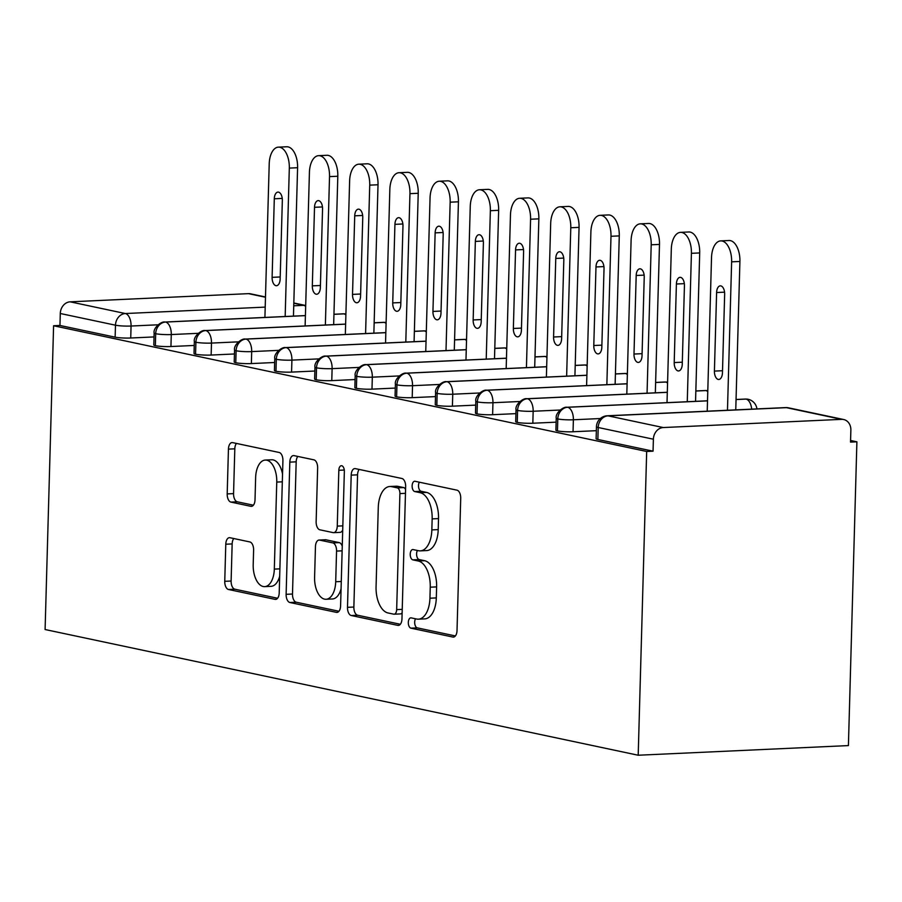<?xml version="1.0" encoding="UTF-8"?>
<svg xmlns="http://www.w3.org/2000/svg" width="902" height="902" viewBox="0 0 902 902"><rect width="100%" height="100%" fill="white"/><g stroke="black" fill="none" stroke-linecap="round" stroke-linejoin="round"><path stroke-width="1.35" d="M408.313 622.436A5.175 2.762 -92.6 0 0 410.94 628.164L452.872 637.049A7.396 3.946 -92.6 0 0 453.413 637.094A7.396 3.946 -92.6 0 0 457.021 630.543L460.719 498.344A7.396 3.946 -92.6 0 0 456.976 490.169L415.044 481.285A5.175 2.762 -92.6 0 0 414.661 481.251A5.175 2.762 -92.6 0 0 412.135 485.84A5.175 2.762 -92.6 0 0 414.751 491.556L420.174 492.706A23.666 12.617 -92.6 0 1 432.148 518.887L431.844 529.902A23.666 12.617 -92.6 0 1 420.298 550.874A23.666 12.617 -92.6 0 1 418.562 550.727L413.127 549.577A5.175 2.762 -92.6 0 0 412.755 549.543A5.175 2.762 -92.6 0 0 410.23 554.132A5.175 2.762 -92.6 0 0 412.845 559.86L418.269 561.01A23.666 12.617 -92.6 0 1 430.243 587.191L429.938 598.206A23.666 12.617 -92.6 0 1 418.393 619.178A23.666 12.617 -92.6 0 1 416.645 619.031L411.222 617.881A5.175 2.762 -92.6 0 0 410.838 617.847A5.175 2.762 -92.6 0 0 408.313 622.436M415.529 618.795A5.175 2.762 -92.6 0 0 414.683 622.143A5.175 2.762 -92.6 0 0 417.31 627.871L455.397 635.944M419.34 482.187A5.175 2.762 -92.6 0 0 418.505 485.547A5.175 2.762 -92.6 0 0 421.121 491.263L426.545 492.413L420.174 492.706M417.434 550.491A5.175 2.762 -92.6 0 0 416.6 553.839A5.175 2.762 -92.6 0 0 419.216 559.567L424.639 560.717L418.269 561.01M229.942 537.716A7.396 3.946 -92.6 0 0 229.39 537.671A7.396 3.946 -92.6 0 0 225.782 544.222L224.756 581.305A7.396 3.946 -92.6 0 0 228.488 589.491L275.065 599.368A7.396 3.946 -92.6 0 0 275.606 599.413A7.396 3.946 -92.6 0 0 279.214 592.851L282.912 460.663A7.396 3.946 -92.6 0 0 279.169 452.477L232.592 442.611A7.396 3.946 -92.6 0 0 232.051 442.566A7.396 3.946 -92.6 0 0 228.443 449.117L227.191 493.913A7.396 3.946 -92.6 0 0 230.935 502.098L250.869 506.326A7.396 3.946 -92.6 0 0 251.41 506.372A7.396 3.946 -92.6 0 0 255.018 499.809L255.638 477.598A19.788 10.542 -92.6 0 1 265.289 460.065A19.788 10.542 -92.6 0 1 276.756 482.074L274.321 569.106A19.788 10.542 -92.6 0 1 264.669 586.627A19.788 10.542 -92.6 0 1 253.203 564.629L253.609 550.119A7.396 3.946 -92.6 0 0 249.865 541.944L229.942 537.716M646.678 451.474L638.199 755.233L45.1 629.528L53.59 325.757L646.678 451.474L653.048 451.18L653.386 439.206L598.195 427.503L597.868 439.477L653.048 451.18M347.495 607.328A7.396 3.946 -92.6 0 0 351.239 615.514L397.816 625.379A7.396 3.946 -92.6 0 0 398.357 625.424A7.396 3.946 -92.6 0 0 401.965 618.873L405.652 486.674A7.396 3.946 -92.6 0 0 401.92 478.5L355.343 468.623A7.396 3.946 -92.6 0 0 354.802 468.578A7.396 3.946 -92.6 0 0 351.194 475.128L347.495 607.328L353.866 607.035A7.396 3.946 -92.6 0 0 357.609 615.22L400.341 624.274M336.435 612.368L289.869 602.502A7.396 3.946 -92.6 0 1 286.126 594.317L289.813 462.128A7.396 3.946 -92.6 0 1 293.421 455.578A7.396 3.946 -92.6 0 1 293.973 455.623L313.896 459.84A7.396 3.946 -92.6 0 1 317.639 468.025L316.14 521.638A7.396 3.946 -92.6 0 0 319.883 529.812L333.109 532.62A7.396 3.946 -92.6 0 0 333.65 532.665A7.396 3.946 -92.6 0 0 337.258 526.114L338.825 470.292A5.175 2.762 -92.6 0 1 341.339 465.714A5.175 2.762 -92.6 0 1 344.35 471.464L340.595 605.862A7.396 3.946 -92.6 0 1 336.987 612.413A7.396 3.946 -92.6 0 1 336.435 612.368L337.517 612.323M638.199 755.233L848.41 745.582L856.9 441.811L850.575 440.48M663.252 427.548L841.622 419.351L786.431 407.659L608.072 415.845L663.252 427.548A11.309 9.471 102 0 0 653.386 439.206M841.622 419.351A11.309 9.471 102 0 1 843.652 419.52A11.309 9.471 102 0 1 850.868 430.141L850.53 442.104L856.9 441.811M265.481 297.243L248.524 293.646L70.153 301.832L125.344 313.535L265.211 307.108M53.59 325.757L59.96 325.464L60.287 313.501A11.309 9.471 -78 0 1 70.153 301.832M248.524 293.646A11.309 9.471 -78 0 1 250.553 293.815L265.492 296.972M59.96 325.464L115.14 337.168L115.479 325.194L60.287 313.501M158.008 324.799L131.061 326.028L130.734 338.002L154.028 336.931M130.734 338.002A11.309 1.319 -178.4 0 1 115.14 337.168M597.868 439.477A11.309 1.319 -178.4 0 1 596.121 438.722L596.459 426.747A11.309 1.319 -178.4 0 0 598.195 427.503A11.309 9.471 102 0 1 608.072 415.845A11.309 6.021 -92.6 0 0 607.238 415.777A11.309 11.309 0 0 0 596.459 426.747M198.226 333.323L171.279 334.552L170.94 346.526A11.309 1.319 -178.4 0 1 155.358 345.692A11.309 1.319 -178.4 0 1 153.802 344.981L154.141 333.007A11.309 1.319 -178.4 0 0 155.685 333.717A11.309 9.471 -78 0 1 165.562 322.059L305.417 315.632M170.94 346.526L194.234 345.455M238.432 341.847L211.485 343.076L211.147 355.05A11.309 1.319 -178.4 0 1 195.565 354.215A11.309 1.319 -178.4 0 1 194.02 353.494L194.347 341.531A11.309 1.319 -178.4 0 0 195.903 342.241A11.309 9.471 -78 0 1 205.769 330.572L345.624 324.156M211.147 355.05L234.452 353.979M278.639 350.359L251.692 351.6L251.365 363.574A11.309 1.319 -178.4 0 1 235.772 362.728A11.309 1.319 -178.4 0 1 234.227 362.018L234.554 350.055A11.309 1.319 -178.4 0 0 236.11 350.765A11.309 9.471 -78 0 1 245.975 339.096L385.842 332.68M251.365 363.574L274.659 362.503M318.846 358.883L291.91 360.123L291.572 372.098A11.309 1.319 -178.4 0 1 275.978 371.252A11.309 1.319 -178.4 0 1 274.433 370.542L274.772 358.568A11.309 1.319 -178.4 0 0 276.316 359.289A11.309 9.471 -78 0 1 286.182 347.62L426.048 341.204M291.572 372.098L314.866 371.026M359.064 367.407L332.116 368.647L331.778 380.621A11.309 1.319 -178.4 0 1 316.196 379.776A11.309 1.319 -178.4 0 1 314.64 379.065L314.978 367.091A11.309 1.319 -178.4 0 0 316.523 367.802A11.309 9.471 -78 0 1 326.4 356.143L466.255 349.728M331.778 380.621L355.084 379.55M399.27 375.931L372.323 377.171L371.985 389.145A11.309 1.319 -178.4 0 1 356.403 388.3A11.309 1.319 -178.4 0 1 354.858 387.589L355.185 375.615A11.309 1.319 -178.4 0 0 356.741 376.326A11.309 9.471 -78 0 1 366.607 364.667L506.462 358.241M371.985 389.145L395.29 388.074M439.477 384.455L412.53 385.695L412.203 397.658A11.309 1.319 -178.4 0 1 396.609 396.824A11.309 1.319 -178.4 0 1 395.065 396.113L395.403 384.139A11.309 1.319 -178.4 0 0 396.948 384.85A11.309 9.471 -78 0 1 406.813 373.191L546.68 366.764M412.203 397.658L435.497 396.598M479.695 392.979L452.748 394.219L452.409 406.182A11.309 1.319 -178.4 0 1 436.827 405.348A11.309 1.319 -178.4 0 1 435.271 404.637L435.61 392.663A11.309 1.319 -178.4 0 0 437.154 393.373A11.309 9.471 -78 0 1 447.031 381.715L586.886 375.288M452.409 406.182L475.704 405.111M519.902 401.503L492.954 402.732L492.616 414.706A11.309 1.319 -178.4 0 1 477.034 413.871A11.309 1.319 -178.4 0 1 475.489 413.161L475.816 401.187A11.309 1.319 -178.4 0 0 477.372 401.897A11.309 9.471 -78 0 1 487.238 390.239L627.093 383.812M492.616 414.706L515.921 413.635M560.108 410.027L533.161 411.256L532.834 423.23A11.309 1.319 -178.4 0 1 517.241 422.395A11.309 1.319 -178.4 0 1 515.696 421.674L516.034 409.711A11.309 1.319 -178.4 0 0 517.579 410.421A11.309 9.471 -78 0 1 527.444 398.763L667.311 392.336M532.834 423.23L556.128 422.159M600.326 418.539L573.379 419.78L573.041 431.754A11.309 1.319 -178.4 0 1 557.459 430.908A11.309 1.319 -178.4 0 1 555.903 430.198L556.241 418.235A11.309 1.319 -178.4 0 0 557.786 418.945A11.309 9.471 -78 0 1 567.651 407.276L707.518 400.86M573.041 431.754L596.346 430.682M736.043 399.552L746.022 399.09A11.309 9.471 -78 0 1 747.578 399.169A11.309 9.471 -78 0 1 748.051 399.259A11.309 11.309 0 0 1 756.925 408.899M557.459 430.908L557.786 418.945A11.309 1.319 -178.4 0 0 573.379 419.78A11.309 6.021 -92.6 0 0 567.651 407.276A11.309 6.021 -92.6 0 0 567.031 407.253L707.518 400.792M695.837 391.028L705.815 390.566A11.309 9.471 -78 0 1 707.371 390.645A11.309 9.471 -78 0 1 707.799 390.724M517.241 422.395L517.579 410.421A11.309 1.319 -178.4 0 0 533.161 411.256A11.309 6.021 -92.6 0 0 527.444 398.763A11.309 6.021 -92.6 0 0 526.813 398.729L667.311 392.269M655.63 382.504L665.608 382.042A11.309 9.471 -78 0 1 667.153 382.121A11.309 9.471 -78 0 1 667.593 382.2M477.034 413.871L477.372 401.897A11.309 1.319 -178.4 0 0 492.954 402.732A11.309 6.021 -92.6 0 0 487.238 390.239A11.309 6.021 -92.6 0 0 486.606 390.205L627.104 383.756M615.423 373.98L625.39 373.518A11.309 9.471 -78 0 1 626.946 373.597A11.309 9.471 -78 0 1 627.375 373.676M436.827 405.348L437.154 393.373A11.309 1.319 -178.4 0 0 452.748 394.219A11.309 6.021 -92.6 0 0 447.031 381.715A11.309 6.021 -92.6 0 0 446.4 381.681L586.886 375.232M575.205 365.457L585.184 365.006A11.309 9.471 -78 0 1 586.74 365.073A11.309 9.471 -78 0 1 587.168 365.152M396.609 396.824L396.948 384.85A11.309 1.319 -178.4 0 0 412.53 385.695A11.309 6.021 -92.6 0 0 406.813 373.191A11.309 6.021 -92.6 0 0 406.182 373.157L546.68 366.708M534.999 356.933L544.977 356.482A11.309 9.471 -78 0 1 546.522 356.561A11.309 9.471 -78 0 1 546.962 356.628M356.403 388.3L356.741 376.326A11.309 1.319 -178.4 0 0 372.323 377.171A11.309 6.021 -92.6 0 0 366.607 364.667A11.309 6.021 -92.6 0 0 365.975 364.633L506.473 358.184M494.792 348.409L504.759 347.958A11.309 9.471 -78 0 1 506.315 348.037A11.309 9.471 -78 0 1 506.755 348.116M316.196 379.776L316.523 367.802A11.309 1.319 -178.4 0 0 332.116 368.647A11.309 6.021 -92.6 0 0 326.4 356.143A11.309 6.021 -92.6 0 0 325.769 356.11L466.255 349.66M454.574 339.896L464.553 339.434A11.309 9.471 -78 0 1 466.108 339.513A11.309 9.471 -78 0 1 466.537 339.592M275.978 371.252L276.316 359.289A11.309 1.319 -178.4 0 0 291.91 360.123A11.309 6.021 -92.6 0 0 286.182 347.62A11.309 6.021 -92.6 0 0 285.551 347.586L426.048 341.136M414.368 331.372L424.346 330.91A11.309 9.471 -78 0 1 425.891 330.989A11.309 9.471 -78 0 1 426.33 331.068M235.772 362.728L236.11 350.765A11.309 1.319 -178.4 0 0 251.692 351.6A11.309 6.021 -92.6 0 0 245.975 339.096A11.309 6.021 -92.6 0 0 245.344 339.062L385.842 332.613M374.161 322.848L384.128 322.386A11.309 9.471 -78 0 1 385.684 322.465A11.309 9.471 -78 0 1 386.124 322.544M195.565 354.215L195.903 342.241A11.309 1.319 -178.4 0 0 211.485 343.076A11.309 6.021 -92.6 0 0 205.769 330.572A11.309 6.021 -92.6 0 0 205.137 330.549L345.624 324.089M333.954 314.324L343.921 313.862A11.309 9.471 -78 0 1 345.477 313.941A11.309 9.471 -78 0 1 345.906 314.02M155.358 345.692L155.685 333.717A11.309 1.319 -178.4 0 0 171.279 334.552A11.309 6.021 -92.6 0 0 165.562 322.059A11.309 6.021 -92.6 0 0 164.931 322.025L305.417 315.576M418.393 619.178L424.763 618.885A23.666 12.617 -92.6 0 0 436.309 597.913L429.938 598.206M424.639 560.717A23.666 12.617 -92.6 0 1 436.613 586.898L436.309 597.913M420.298 550.874L426.669 550.581A23.666 12.617 -92.6 0 0 438.214 529.609L431.844 529.902M426.545 492.413A23.666 12.617 -92.6 0 1 438.519 518.594L438.214 529.609M359.188 469.446A7.396 3.946 -92.6 0 0 357.564 474.847L353.866 607.035M393.757 614.172A5.175 2.762 -92.6 0 0 394.14 614.206A5.175 2.762 -92.6 0 0 396.666 609.617L399.902 493.586A5.175 2.762 -92.6 0 0 397.286 487.858L391.569 486.652A23.666 12.617 -92.6 0 0 389.822 486.505A23.666 12.617 -92.6 0 0 378.276 507.465L376.066 586.785A23.666 12.617 -92.6 0 0 388.04 612.965L393.757 614.172M400.127 613.89A5.175 2.762 -92.6 0 0 400.511 613.912A5.175 2.762 -92.6 0 0 402.134 612.774M405.573 489.504A5.175 2.762 -92.6 0 0 403.656 487.565L397.286 487.858M389.822 486.505L396.192 486.212A23.666 12.617 -92.6 0 1 397.94 486.358L403.656 487.565M338.972 611.263L296.239 602.209L289.869 602.502M297.807 456.435A7.396 3.946 -92.6 0 0 296.183 461.835L292.496 594.023A7.396 3.946 -92.6 0 0 296.239 602.209M339.479 532.327A7.396 3.946 -92.6 0 0 340.02 532.372A7.396 3.946 -92.6 0 0 342.704 530.083M314.595 577.269A19.788 10.542 -92.6 0 0 326.062 599.266A19.788 10.542 -92.6 0 0 335.702 581.745L336.559 551.077A7.396 3.946 -92.6 0 0 332.827 542.903L319.601 540.095A7.396 3.946 -92.6 0 0 319.06 540.05A7.396 3.946 -92.6 0 0 315.452 546.601L314.595 577.269M326.062 599.266L332.432 598.973A19.788 10.542 -92.6 0 0 341.069 588.781M342.253 546.184A7.396 3.946 -92.6 0 0 339.197 542.609L332.827 542.903M319.06 540.05L325.43 539.757A7.396 3.946 -92.6 0 1 325.972 539.802L339.197 542.609M264.669 586.627L271.04 586.334A19.788 10.542 -92.6 0 0 279.688 576.141M282.529 474.114A19.788 10.542 -92.6 0 0 271.66 459.772L265.289 460.065M236.437 443.423A7.396 3.946 -92.6 0 0 234.813 448.824L233.562 493.62A7.396 3.946 -92.6 0 0 237.305 501.805L253.394 505.21M233.787 538.528A7.396 3.946 -92.6 0 0 232.152 543.929L231.115 581.023A7.396 3.946 -92.6 0 0 234.858 589.198L277.59 598.251M727.474 410.252L731.623 261.839A18.841 10.035 -92.6 0 0 720.709 240.89A18.841 10.035 -92.6 0 0 711.52 257.577L707.224 411.188M720.709 240.89L728.985 240.507A18.841 10.035 87.4 0 1 739.911 261.467L731.623 261.839M714.418 371.094A7.532 4.014 -92.6 0 0 718.781 379.471A7.532 4.014 -92.6 0 0 722.457 372.797L724.656 294.232A7.532 4.014 -92.6 0 0 720.281 285.855A7.532 4.014 -92.6 0 0 716.605 292.53L714.418 371.094L722.513 370.722M735.761 409.88L739.911 261.467M687.268 401.728L691.417 253.315A18.841 10.035 -92.6 0 0 680.503 232.366A18.841 10.035 -92.6 0 0 671.313 249.053L667.018 402.653M680.503 232.366L688.778 231.983A18.841 10.035 87.4 0 1 699.693 252.943L691.417 253.315M674.211 362.57A7.532 4.014 -92.6 0 0 678.575 370.947A7.532 4.014 -92.6 0 0 682.25 364.273L684.438 285.709A7.532 4.014 -92.6 0 0 680.074 277.331A7.532 4.014 -92.6 0 0 676.399 284.006L674.211 362.57L682.307 362.198M695.555 401.345L699.693 252.943M647.061 393.204L651.199 244.803A18.841 10.035 -92.6 0 0 640.285 223.843A18.841 10.035 -92.6 0 0 631.096 240.541L626.811 394.129M640.285 223.843L648.572 223.47A18.841 10.035 87.4 0 1 659.486 244.419L651.199 244.803M633.993 354.046A7.532 4.014 -92.6 0 0 638.368 362.424A7.532 4.014 -92.6 0 0 642.032 355.749L644.231 277.185A7.532 4.014 -92.6 0 0 639.868 268.807A7.532 4.014 -92.6 0 0 636.192 275.482L633.993 354.046L642.1 353.674M655.337 392.821L659.486 244.419M606.854 384.68L610.992 236.279A18.841 10.035 -92.6 0 0 600.078 215.319A18.841 10.035 -92.6 0 0 590.889 232.017L586.604 385.616M600.078 215.319L608.354 214.947A18.841 10.035 87.4 0 1 619.279 235.896L610.992 236.279M593.787 345.522A7.532 4.014 -92.6 0 0 598.15 353.9A7.532 4.014 -92.6 0 0 601.826 347.225L604.024 268.661A7.532 4.014 -92.6 0 0 599.661 260.283A7.532 4.014 -92.6 0 0 595.985 266.958L593.787 345.522L601.882 345.15M615.13 384.297L619.279 235.896M566.636 376.157L570.786 227.755A18.841 10.035 -92.6 0 0 559.871 206.806A18.841 10.035 -92.6 0 0 550.682 223.493L546.386 377.092M559.871 206.806L568.147 206.423A18.841 10.035 87.4 0 1 579.061 227.372L570.786 227.755M553.58 336.998A7.532 4.014 -92.6 0 0 557.943 345.376A7.532 4.014 -92.6 0 0 561.619 338.701L563.818 260.148A7.532 4.014 -92.6 0 0 559.443 251.759A7.532 4.014 -92.6 0 0 555.767 258.434L553.58 336.998L561.675 336.626M574.924 375.773L579.061 227.372M526.43 367.633L530.579 219.231A18.841 10.035 -92.6 0 0 519.653 198.282A18.841 10.035 -92.6 0 0 510.464 214.969L506.18 368.568M519.653 198.282L527.941 197.899A18.841 10.035 87.4 0 1 538.855 218.848L530.579 219.231M513.362 328.475A7.532 4.014 -92.6 0 0 517.737 336.852A7.532 4.014 -92.6 0 0 521.412 330.177L523.6 251.624A7.532 4.014 -92.6 0 0 519.236 243.236A7.532 4.014 -92.6 0 0 515.561 249.91L513.362 328.475L521.469 328.102M534.706 367.261L538.855 218.848M486.223 359.109L490.361 210.707A18.841 10.035 -92.6 0 0 479.447 189.758A18.841 10.035 -92.6 0 0 470.258 206.445L465.973 360.045M479.447 189.758L487.734 189.375A18.841 10.035 87.4 0 1 498.648 210.324L490.361 210.707M473.155 319.951A7.532 4.014 -92.6 0 0 477.519 328.339A7.532 4.014 -92.6 0 0 481.194 321.653L483.393 243.1A7.532 4.014 -92.6 0 0 479.03 234.712A7.532 4.014 -92.6 0 0 475.354 241.398L473.155 319.951L481.251 319.579M494.499 358.737L498.648 210.324M446.005 350.596L450.154 202.183A18.841 10.035 -92.6 0 0 439.24 181.234A18.841 10.035 -92.6 0 0 430.051 197.921L425.755 351.521M439.24 181.234L447.516 180.851A18.841 10.035 87.4 0 1 458.43 201.8L450.154 202.183M432.949 311.427A7.532 4.014 -92.6 0 0 437.312 319.815A7.532 4.014 -92.6 0 0 440.988 313.141L443.186 234.576A7.532 4.014 -92.6 0 0 438.812 226.199A7.532 4.014 -92.6 0 0 435.136 232.874L432.949 311.427L441.044 311.055M454.292 350.213L458.43 201.8M405.799 342.072L409.948 193.659A18.841 10.035 -92.6 0 0 399.022 172.71A18.841 10.035 -92.6 0 0 389.844 189.397L385.549 342.997M399.022 172.71L407.309 172.327A18.841 10.035 87.4 0 1 418.224 193.276L409.948 193.659M392.731 302.914A7.532 4.014 -92.6 0 0 397.105 311.291A7.532 4.014 -92.6 0 0 400.781 304.617L402.968 226.052A7.532 4.014 -92.6 0 0 398.605 217.675A7.532 4.014 -92.6 0 0 394.929 224.35L392.731 302.914L400.838 302.542M414.086 341.689L418.224 193.276M365.592 333.548L369.73 185.135A18.841 10.035 -92.6 0 0 358.816 164.187A18.841 10.035 -92.6 0 0 349.626 180.874L345.342 334.473M358.816 164.187L367.103 163.803A18.841 10.035 87.4 0 1 378.017 184.763L369.73 185.135M352.524 294.39A7.532 4.014 -92.6 0 0 356.888 302.768A7.532 4.014 -92.6 0 0 360.563 296.093L362.762 217.529A7.532 4.014 -92.6 0 0 358.398 209.151A7.532 4.014 -92.6 0 0 354.723 215.826L352.524 294.39L360.631 294.018M373.868 333.165L378.017 184.763M325.374 325.024L329.523 176.612A18.841 10.035 -92.6 0 0 318.609 155.663A18.841 10.035 -92.6 0 0 309.42 172.361L305.124 325.949M318.609 155.663L326.885 155.291A18.841 10.035 87.4 0 1 337.81 176.24L329.523 176.612M312.317 285.866A7.532 4.014 -92.6 0 0 316.681 294.244A7.532 4.014 -92.6 0 0 320.357 287.569L322.555 209.005A7.532 4.014 -92.6 0 0 318.18 200.627A7.532 4.014 -92.6 0 0 314.516 207.302L312.317 285.866L320.413 285.494M333.661 324.641L337.81 176.24M285.167 316.501L289.317 168.099A18.841 10.035 -92.6 0 0 278.402 147.139A18.841 10.035 -92.6 0 0 269.213 163.837L264.917 317.425M278.402 147.139L286.678 146.767A18.841 10.035 87.4 0 1 297.592 167.716L289.317 168.099M272.111 277.342A7.532 4.014 -92.6 0 0 276.474 285.72A7.532 4.014 -92.6 0 0 280.15 279.045L282.337 200.481A7.532 4.014 -92.6 0 0 277.974 192.103A7.532 4.014 -92.6 0 0 274.298 198.778L272.111 277.342L280.206 276.97M293.454 316.117L297.592 167.716M417.31 627.871L410.94 628.164M421.121 491.263L414.751 491.556M419.216 559.567L412.845 559.86M843.652 419.52L788.461 407.817A11.309 9.471 102 0 0 786.431 407.659A11.309 6.021 -92.6 0 0 785.597 407.591L607.238 415.777M293.736 305.801L303.715 305.338L293.815 303.241M115.479 325.194A11.309 9.471 -78 0 1 125.344 313.535A11.309 6.021 -92.6 0 1 131.061 326.028A11.309 1.319 -178.4 0 1 115.479 325.194M305.677 306.387A11.309 6.021 -92.6 0 0 303.715 305.338A11.309 9.471 -78 0 1 305.699 305.496L293.815 302.982M751.67 409.147A11.309 6.021 -92.6 0 0 746.022 399.09A11.309 6.021 -92.6 0 0 745.39 399.056L747.578 399.169M707.777 391.615A11.309 6.021 -92.6 0 0 705.815 390.566A11.309 6.021 -92.6 0 0 705.184 390.532L707.371 390.645M667.57 383.091A11.309 6.021 -92.6 0 0 665.608 382.042A11.309 6.021 -92.6 0 0 664.977 382.008L667.153 382.121M627.352 374.567A11.309 6.021 -92.6 0 0 625.39 373.518A11.309 6.021 -92.6 0 0 624.759 373.484L626.946 373.597M587.146 366.043A11.309 6.021 -92.6 0 0 585.184 365.006A11.309 6.021 -92.6 0 0 584.552 364.972L586.74 365.073M546.939 357.519A11.309 6.021 -92.6 0 0 544.977 356.482A11.309 6.021 -92.6 0 0 544.346 356.448L546.522 356.561M506.721 348.995A11.309 6.021 -92.6 0 0 504.759 347.958A11.309 6.021 -92.6 0 0 504.128 347.924L506.315 348.037M466.514 340.471A11.309 6.021 -92.6 0 0 464.553 339.434A11.309 6.021 -92.6 0 0 463.921 339.4L466.108 339.513M426.308 331.947A11.309 6.021 -92.6 0 0 424.346 330.91A11.309 6.021 -92.6 0 0 423.714 330.876L425.891 330.989M386.101 323.423A11.309 6.021 -92.6 0 0 384.128 322.386A11.309 6.021 -92.6 0 0 383.508 322.352L385.684 322.465M345.883 314.911A11.309 6.021 -92.6 0 0 343.921 313.862A11.309 6.021 -92.6 0 0 343.29 313.828L345.477 313.941M436.613 586.898L430.243 587.191M438.519 518.594L432.148 518.887M453.954 637.004L452.872 637.049M357.564 474.847L351.194 475.128M398.898 625.334L397.816 625.379M357.609 615.22L351.239 615.514M402.236 609.369L396.666 609.617M405.472 493.326L399.902 493.586M397.94 486.358L391.569 486.652M292.496 594.023L286.126 594.317M296.183 461.835L289.813 462.128M342.828 525.855L337.258 526.114M344.282 470.043L338.825 470.292M341.272 581.486L335.702 581.745M342.129 550.829L336.559 551.077M325.972 539.802L319.601 540.095M279.891 568.846L274.321 569.106M282.315 481.815L276.756 482.074M251.951 506.27L250.869 506.326M237.305 501.805L230.935 502.098M233.562 493.62L227.191 493.913M234.813 448.824L228.443 449.117M276.147 599.311L275.065 599.368M234.858 589.198L228.488 589.491M231.115 581.023L224.756 581.305M232.152 543.929L225.782 544.222M724.554 292.169L716.605 292.53M684.347 283.645L676.399 284.006M644.141 275.121L636.192 275.482M603.923 266.597L595.985 266.958M563.716 258.073L555.767 258.434M523.51 249.55L515.561 249.91M483.303 241.026L475.354 241.398M443.085 232.502L435.136 232.874M402.878 223.978L394.929 224.35M362.672 215.465L354.723 215.826M322.454 206.941L314.516 207.302M282.247 198.417L274.298 198.778M788.461 407.817A11.309 11.309 0 0 0 785.597 407.591M736.055 399.485L745.39 399.056M567.031 407.253C563.378 406.34 555.102 413.217 556.241 418.235M695.837 390.961L705.184 390.532M526.813 398.729C523.171 397.816 514.895 404.705 516.034 409.711M655.63 382.437L664.977 382.008M486.606 390.205C482.953 389.292 474.689 396.181 475.816 401.187M615.423 373.924L624.759 373.484M446.4 381.681C442.747 380.768 434.471 387.657 435.61 392.663M575.205 365.4L584.552 364.972M406.182 373.157C402.54 372.244 394.264 379.133 395.403 384.139M534.999 356.876L544.346 356.448M365.975 364.633C362.322 363.72 354.058 370.609 355.185 375.615M494.792 348.352L504.128 347.924M325.769 356.11C322.115 355.208 313.84 362.085 314.978 367.091M454.585 339.828L463.921 339.4M285.551 347.586C281.909 346.684 273.633 353.561 274.772 358.568M414.368 331.305L423.714 330.876M245.344 339.062C241.691 338.16 233.426 345.038 234.554 350.055M374.161 322.781L383.508 322.352M205.137 330.549C201.484 329.636 193.22 336.514 194.347 341.531M333.954 314.257L343.29 313.828M164.931 322.025C161.278 321.112 153.002 328.001 154.141 333.007M400.511 613.912L394.14 614.206M340.02 532.372L333.65 532.665"/></g></svg>
